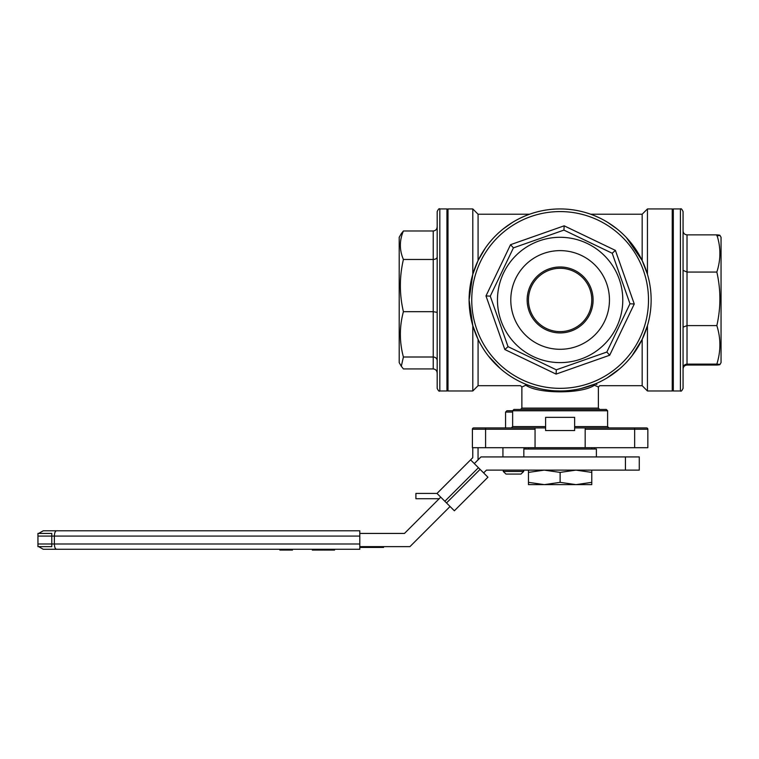 <?xml version="1.0" encoding="UTF-8"?>
<svg xmlns="http://www.w3.org/2000/svg" width="759" height="759" viewBox="0 0 759 759"><rect width="100%" height="100%" fill="white"/><g stroke="black" fill="none" stroke-linecap="round" stroke-linejoin="round"><path stroke-width="1.14" d="M437.184 256.988C436.947 258.487 435.628 259.312 433.228 259.464L403.409 259.464C399.348 250.024 399.348 240.537 403.409 230.983L401.302 233.658M437.184 373.153C436.947 370.601 435.628 369.187 433.228 368.931L433.228 311.664L437.184 312.385M437.184 226.761C436.947 229.322 435.628 230.727 433.228 230.983L403.409 230.983M433.228 368.931L403.409 368.931L401.302 366.255L403.409 357.005L433.228 357.005C435.628 357.223 436.947 358.381 437.184 360.506M437.184 346.967L437.184 211.581C438.294 209.152 439.176 208.27 439.822 208.943L439.822 390.98C439.176 391.644 438.294 390.771 437.184 388.342L437.184 346.967M403.409 357.005C399.348 341.892 399.348 326.778 403.409 311.664C399.348 294.369 399.348 276.969 403.409 259.464M433.228 230.983L433.228 311.664L403.409 311.664M401.293 233.658L399.196 237.301L399.196 362.612L401.293 366.265M472.772 447.696L472.772 457.677L437.004 493.435L415.904 493.435L415.904 498.72L439.186 498.72M478.047 459.859L478.047 447.696M470.58 459.859L487.933 477.212L454.356 510.788L437.013 493.445M462.193 468.256L445.4 485.048M316.797 549.269L316.797 550.057L312.3 550.057L312.3 549.269L292.481 549.269L292.481 550.057L279.862 550.057L279.862 549.269L43.225 549.269L38.662 546.632M285.204 550.057L285.204 549.269M315.972 550.057L315.972 549.269M316.797 550.057L322.954 550.057L322.954 549.269L323.429 550.057L324.852 550.057L324.852 549.269M318.457 550.057L318.457 549.269M322.129 550.057L322.129 549.269M324.852 550.057L329.691 550.057L329.691 549.269M329.691 550.057L334.558 550.057L334.558 549.269L359.804 549.269L56.545 549.269C55.246 549.042 54.525 547.286 54.373 543.994L359.804 543.994L359.804 549.269M359.804 530.797L359.804 536.072L54.373 536.072C54.525 532.78 55.246 531.025 56.545 530.797L359.804 530.797L43.225 530.797L38.662 533.435M359.804 543.994L359.804 536.072M54.373 536.072L54.373 543.994L37.95 543.994L37.95 536.072L54.373 536.072M683.062 368.049C683.299 365.667 684.618 364.358 687.018 364.121L716.838 364.121C720.898 364.424 720.898 364.737 716.838 365.051C720.898 364.737 720.898 364.424 716.838 364.121C720.898 351.208 720.898 338.362 716.838 325.602C720.898 307.756 720.898 289.91 716.838 272.064C720.898 259.597 720.898 247.197 716.838 234.863C720.898 235.176 720.898 235.489 716.838 235.802M683.062 230.878C683.299 233.298 684.618 234.626 687.018 234.863L687.018 325.602L683.062 327.176M683.062 369.035C683.299 366.616 684.618 365.288 687.018 365.051L716.838 365.051M716.838 272.064L687.018 272.064L683.062 270.356M683.062 298.42L683.062 388.342C681.943 390.771 681.06 391.644 680.425 390.98L680.425 208.943C681.06 208.27 681.943 209.152 683.062 211.581L683.062 298.42M687.018 234.863L716.838 234.863M687.018 365.051L687.018 325.602L716.838 325.602M719.902 364.605L721.05 362.612L721.05 237.301L719.902 235.309M528.463 447.696L528.463 449.015L593.889 449.015A0.531 0.531 0 0 0 594.42 448.484L594.42 447.696M525.826 447.696L525.826 448.484A0.531 0.531 0 0 0 526.357 449.015L523.843 449.015L523.843 456.927L596.394 456.927L596.394 449.015L591.783 449.015L591.783 447.696M528.463 449.015L526.357 449.015M383.551 546.632L383.551 547.419L359.804 547.419M363.76 547.419L363.76 546.632M370.364 547.419L370.364 546.632M376.957 547.419L376.957 546.632M37.95 533.435L51.783 533.435L51.783 546.632L37.95 546.632L37.95 533.435M359.804 546.632L409.936 546.632L450.059 506.5M483.644 472.923L486.443 470.125L639.268 470.125L639.268 456.927L625.435 456.927L625.435 470.125M625.435 456.927L480.978 456.927L474.318 463.588M440.732 497.173L404.471 533.435L359.804 533.435M556.081 374.092L504.849 349.529L485.988 295.925L510.551 244.683L513.416 247.87L490.267 296.152L508.037 346.664L556.319 369.813L606.83 352.043L609.686 355.231L556.081 374.092L556.319 369.813M606.83 352.043L629.979 303.761L612.209 253.25L563.928 230.1L564.155 225.821L615.397 250.394L634.258 303.998L609.686 355.231M485.988 295.925L490.267 296.152M612.209 253.25L615.397 250.394M504.849 349.529L508.037 346.664M629.979 303.761L634.258 303.998M563.928 230.1L513.416 247.87M581.451 255.47A49.335 49.335 0 0 1 587.978 340.677A49.335 49.335 0 0 1 510.93 303.733A49.335 49.335 0 0 1 581.451 255.47M533.036 356.455A62.655 62.655 0 0 1 524.735 248.25A62.655 62.655 0 0 1 622.598 295.166A62.655 62.655 0 0 1 533.036 356.455M599.468 217.89A91.014 91.014 0 0 0 469.375 306.921A91.014 91.014 0 0 0 611.526 375.069A91.014 91.014 0 0 0 599.468 217.89A91.014 91.014 0 0 0 469.375 306.921A91.014 91.014 0 0 0 611.526 375.069A91.014 91.014 0 0 0 599.468 217.89M574.383 270.223A32.979 32.979 0 0 0 530.389 285.707A32.979 32.979 0 0 0 545.863 329.691A32.979 32.979 0 0 0 589.857 314.217A32.979 32.979 0 0 0 574.383 270.223A32.979 32.979 0 0 0 527.144 299.957M575.948 484.631L544.288 484.631L560.123 482.344L575.948 484.631L591.783 482.344L591.783 484.631L575.948 484.631M528.463 484.631L528.463 482.344L544.288 484.631L528.463 484.631M591.783 470.125L591.783 472.402L575.948 470.125L560.123 472.402L544.288 470.125L528.463 472.402L528.463 470.125M528.463 472.402L528.463 482.344M591.783 472.402L591.783 482.344M560.123 472.402L560.123 482.344M503.264 470.125L503.264 471.443L506.025 474.081L503.264 471.443L523.701 471.443L520.949 474.081L523.701 471.443L523.701 470.125M512.638 412.08L505.57 412.08L506.889 410.761L512.638 410.761L513.957 409.443L606.289 409.443L607.608 410.761L512.638 410.761L512.638 426.596L545.607 426.596L545.607 427.915L535.057 427.915L535.057 429.233L485.589 429.233L485.589 427.915L535.057 427.915M520.949 474.081L506.025 474.081M585.18 447.696L585.18 427.915L646.526 427.915A1.319 1.319 0 0 1 647.844 429.233L647.844 447.696L472.402 447.696L472.402 429.233A1.319 1.319 0 0 1 473.72 427.915L507.638 427.915M634.647 427.915L634.647 429.233L647.844 429.233A1.319 1.319 0 0 0 646.526 427.915L639.922 427.915M482.961 427.915L473.72 427.915A1.319 1.319 0 0 0 472.402 429.233A1.319 1.319 0 0 1 473.72 427.915M599.695 409.443L598.377 408.124L598.377 387.014L594.382 385.221C582.248 394.016 538.017 394.044 525.854 385.221L525.086 383.959L527.771 385.031M525.854 385.221L521.869 387.014L520.551 385.695L478.075 385.695L472.8 390.98L472.8 325.62L469.1 299.957L472.8 274.293L478.075 260.555L478.075 214.218L472.8 208.943L472.8 274.293M525.114 383.969L524.849 383.864C519.137 386.284 519.137 386.284 524.849 383.864C519.137 386.284 519.137 386.284 524.849 383.864L525.086 383.959M531.11 386.227L539.317 388.57M544.108 389.557L549.212 390.316M554.601 390.809L560.104 390.98M563.235 390.923L565.635 390.809M571.053 390.316L576.166 389.547M580.977 388.551L595.398 383.864L594.382 385.221M595.398 383.864C601.1 386.284 601.1 386.284 595.398 383.864M596.887 384.481L595.862 384.054M585.18 427.915L574.629 427.915L574.629 430.552L545.607 430.552L545.607 427.915M574.629 427.915L574.629 426.596L607.608 426.596L607.608 410.761M545.607 426.596L545.607 417.355L574.629 417.355L574.629 426.596M647.446 390.98L642.171 385.695L642.171 339.358L647.446 325.62L647.446 390.98L672.246 390.98L672.246 208.943L647.446 208.943L647.446 274.293L642.171 260.555L642.171 214.218L647.446 208.943M478.075 260.555L485.343 248.07M503.084 229.028L512.515 222.387M521.556 217.52L525.446 215.812M594.838 215.822L598.718 217.529M607.75 222.406L617.2 229.066M626.46 237.643L642.171 260.555M500.361 368.608L488.303 355.876M472.8 325.62L478.075 339.358L478.075 385.695M642.171 339.358L632.01 355.772M619.894 368.599L607.153 377.887M591.024 385.572L591.603 385.354M522.714 427.915L520.636 427.915M535.057 447.696L535.057 429.233M651.137 299.957A91.014 91.014 0 0 0 560.123 208.943A91.014 91.014 0 0 0 469.1 299.957M472.8 390.98L448 390.98L448 208.943L472.8 208.943M448 390.752L446.947 390.98L446.947 208.943L448 209.161M480.086 469.366L446.51 502.942M478.426 467.705L444.85 501.282M672.246 209.161L673.299 208.943L673.299 390.98L672.246 390.752M510.551 244.683L564.155 225.821M598.329 220.271A88.376 88.376 0 0 0 472.003 306.712A88.376 88.376 0 0 0 610.037 372.897A88.376 88.376 0 0 0 598.329 220.271M591.783 299.957A31.66 31.66 0 0 0 544.288 272.538A31.66 31.66 0 0 0 544.288 327.376A31.66 31.66 0 0 0 591.783 299.957M485.589 447.696L485.589 429.233L472.402 429.233M634.647 447.696L634.647 429.233L585.18 429.233M521.869 387.014L521.869 408.124L598.377 408.124M446.947 208.943L439.822 208.943M446.947 390.98L439.822 390.98M673.299 390.98L680.425 390.98M673.299 208.943L680.425 208.943M502.932 447.696L502.932 456.927M524.033 447.696L524.033 449.015M505.57 412.08L505.57 427.915M598.377 387.014L599.695 385.695L642.171 385.695M512.638 426.596L511.319 427.915M529.583 214.218L478.075 214.218M642.171 214.218L590.663 214.218M607.608 426.596L608.927 427.915M521.869 408.124L520.551 409.443"/></g></svg>
